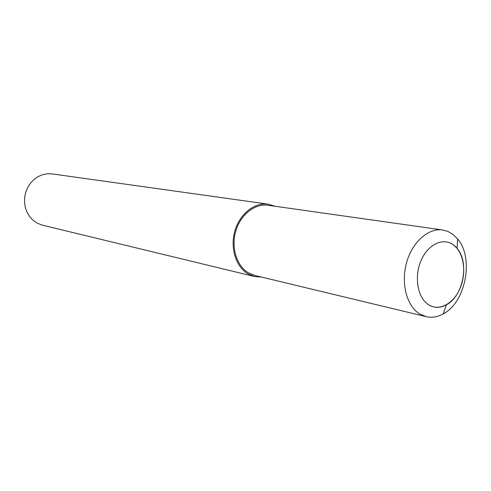 <?xml version="1.0" encoding="UTF-8"?>
<svg xmlns="http://www.w3.org/2000/svg" width="491" height="491" viewBox="0 0 491 491"><rect width="100%" height="100%" fill="white"/><g stroke="black" fill="none" stroke-linecap="round" stroke-linejoin="round"><path stroke-width="0.74" d="M453.445 244.886C443.226 237.153 427.876 244.297 421.02 260.611C414.005 276.814 417.589 297.644 428.324 304.573C438.966 311.742 453.758 303.782 460.196 288.045C466.794 272.407 463.768 252.386 453.445 244.886C443.226 237.153 427.876 244.297 421.02 260.611C414.005 276.814 417.589 297.644 428.324 304.573C434.007 308.139 440.016 308.231 446.344 304.85C463.24 296.331 469.684 262.532 457.109 248.391L453.445 244.886M275.107 206.257L268.239 204.17L52.187 173.906L47.449 173.765L42.742 174.649L38.237 176.545L34.131 179.368L30.589 183.026L27.76 187.353L25.759 192.196L24.679 197.339L24.55 202.58L25.385 207.705L27.146 212.499L29.761 216.77L33.112 220.349L37.058 223.104L42.416 225.179L254.448 276.507L261.605 277.09M268.239 204.17C254.694 202.157 239.884 213.714 234.95 230.702C229.911 247.654 235.778 266.699 247.912 273.818L254.448 276.507M452.727 234.207L447.884 231.427L442.63 229.978C428.404 227.812 412.348 241.953 406.628 262.452C400.797 282.902 406.554 305.562 419.216 313.651L426.108 316.652C431.847 317.959 437.579 317.02 443.305 313.847C465.738 302.37 474.226 257.836 457.587 238.908L452.727 234.207M442.63 229.978L268.129 205.269C254.989 203.299 240.615 214.506 235.815 230.979C230.917 247.415 236.601 265.901 248.366 272.818L254.755 275.439L426.108 316.652M457.109 248.391L457.587 238.908M446.344 304.85L443.305 313.847"/></g></svg>
